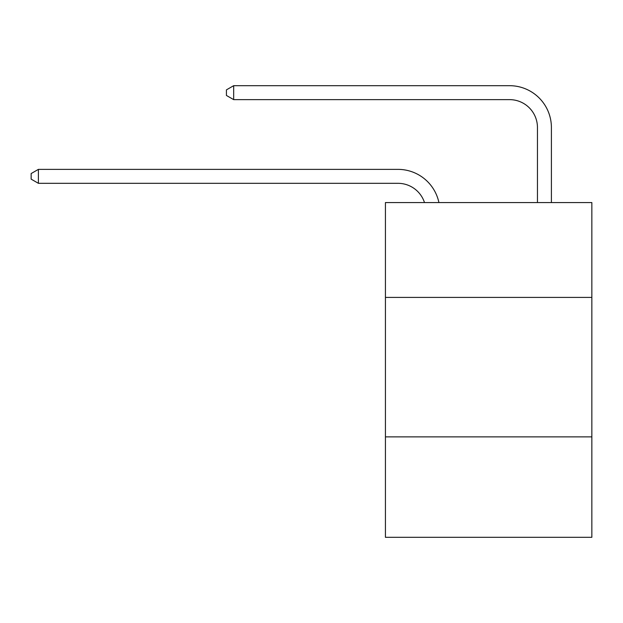 <?xml version="1.0" encoding="UTF-8"?>
<svg xmlns="http://www.w3.org/2000/svg" width="623" height="623" viewBox="0 0 623 623"><rect width="100%" height="100%" fill="white"/><g stroke="black" fill="none" stroke-linecap="round" stroke-linejoin="round"><path stroke-width="0.93" d="M591.85 297.412L591.85 202.568L385.427 202.568L385.427 297.412L591.85 297.412L591.85 537.314L385.427 537.314L385.427 297.412M591.85 436.887L385.427 436.887M397.972 183.318A27.895 27.895 -9.1 0 1 424.497 202.568A27.895 27.895 -9.1 0 0 397.972 183.318A27.895 27.895 -9.1 0 1 424.497 202.568A27.895 27.895 -9.1 0 0 397.972 183.318A27.895 27.895 -9.1 0 1 424.497 202.568A27.895 27.895 -9.1 0 0 397.972 183.318A27.895 27.895 -9.1 0 1 424.497 202.568A27.895 27.895 -9.1 0 0 397.972 183.318A27.895 27.895 -9.1 0 1 424.497 202.568A27.895 27.895 -9.1 0 0 397.972 183.318A27.895 27.895 -9.1 0 1 424.497 202.568A27.895 27.895 -9.1 0 0 397.972 183.318A27.895 27.895 -9.1 0 1 424.497 202.568A27.895 27.895 -9.1 0 0 397.972 183.318A27.895 27.895 -9.1 0 1 424.497 202.568A27.895 27.895 -9.1 0 0 397.972 183.318A27.895 27.895 -9.1 0 1 424.497 202.568A27.895 27.895 -9.1 0 0 397.972 183.318A27.895 27.895 -9.1 0 1 424.497 202.568A27.895 27.895 -9.1 0 0 397.972 183.318A27.895 27.895 -9.1 0 1 424.497 202.568A27.895 27.895 -9.1 0 0 397.972 183.318A27.895 27.895 -9.1 0 1 424.497 202.568A27.895 27.895 -9.1 0 0 397.972 183.318A27.895 27.895 -9.1 0 1 424.497 202.568A27.895 27.895 -9.1 0 0 397.972 183.318A27.895 27.895 -9.1 0 1 424.497 202.568A27.895 27.895 -9.1 0 0 397.972 183.318A27.895 27.895 -9.1 0 1 424.497 202.568A27.895 27.895 -9.1 0 0 397.972 183.318A27.895 27.895 -9.1 0 1 424.497 202.568A27.895 27.895 -9.1 0 0 397.972 183.318A27.895 27.895 -9.1 0 1 424.497 202.568A27.895 27.895 -9.1 0 0 397.972 183.318A27.895 27.895 -9.1 0 1 424.497 202.568A27.895 27.895 -9.1 0 0 397.972 183.318L38.4 183.318L31.15 179.136L31.15 173.56L38.4 169.37L397.972 169.37A41.842 41.842 170.9 0 1 438.919 202.568M537.454 202.568L537.454 127.528A27.895 27.895 0 0 0 509.559 99.633L233.672 99.633L226.422 95.451L226.422 89.868L233.672 85.686L509.559 85.686A41.842 41.842 0 0 1 551.402 127.528L551.402 202.568M537.454 127.528A27.895 27.895 0 0 0 509.559 99.633A27.895 27.895 0 0 1 537.454 127.528A27.895 27.895 0 0 0 509.559 99.633A27.895 27.895 0 0 1 537.454 127.528A27.895 27.895 0 0 0 509.559 99.633A27.895 27.895 0 0 1 537.454 127.528A27.895 27.895 0 0 0 509.559 99.633A27.895 27.895 0 0 1 537.454 127.528A27.895 27.895 0 0 0 509.559 99.633A27.895 27.895 0 0 1 537.454 127.528A27.895 27.895 0 0 0 509.559 99.633A27.895 27.895 0 0 1 537.454 127.528A27.895 27.895 0 0 0 509.559 99.633A27.895 27.895 0 0 1 537.454 127.528A27.895 27.895 0 0 0 509.559 99.633A27.895 27.895 0 0 1 537.454 127.528A27.895 27.895 0 0 0 509.559 99.633A27.895 27.895 0 0 1 537.454 127.528A27.895 27.895 0 0 0 509.559 99.633A27.895 27.895 0 0 1 537.454 127.528A27.895 27.895 0 0 0 509.559 99.633A27.895 27.895 0 0 1 537.454 127.528A27.895 27.895 0 0 0 509.559 99.633A27.895 27.895 0 0 1 537.454 127.528A27.895 27.895 0 0 0 509.559 99.633A27.895 27.895 0 0 1 537.454 127.528A27.895 27.895 0 0 0 509.559 99.633A27.895 27.895 0 0 1 537.454 127.528A27.895 27.895 0 0 0 509.559 99.633A27.895 27.895 0 0 1 537.454 127.528A27.895 27.895 0 0 0 509.559 99.633A27.895 27.895 0 0 1 537.454 127.528A27.895 27.895 0 0 0 509.559 99.633A27.895 27.895 0 0 1 537.454 127.528A27.895 27.895 0 0 0 509.559 99.633M233.672 99.633L233.672 85.686L509.559 85.686M38.4 169.37L38.4 183.318"/></g></svg>
